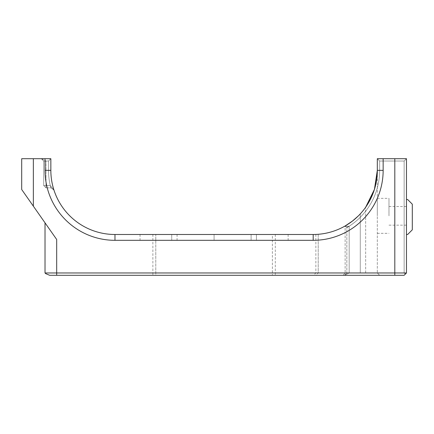 <?xml version="1.0" encoding="UTF-8"?>
<svg xmlns="http://www.w3.org/2000/svg" width="434" height="434" viewBox="0 0 434 434"><rect width="100%" height="100%" fill="white"/><g stroke="black" fill="none" stroke-linecap="round" stroke-linejoin="round"><path stroke-width="0.33" stroke-dasharray="2.17 1.63" d="M388.978 215.834L388.978 198.343L388.978 215.834M377.32 215.834L377.32 198.343L377.32 215.834M406.468 215.834L406.468 206.508L406.468 215.834M343.11 275.297L316.185 275.297L360.28 275.297L343.11 275.297L345.133 272.964L377.32 272.964L379.652 275.297L360.28 275.297L379.652 275.297L377.32 272.964L318.203 272.964L345.133 272.964L343.11 275.297M318.203 272.964L315.86 272.964L318.203 272.964L316.185 275.297L313.527 275.297L316.185 275.297L318.203 272.964L318.203 234.295C327.795 233.508 336.768 230.731 345.133 225.973C336.768 230.731 327.795 233.508 318.203 234.295C315.079 234.49 315.079 234.49 318.203 234.295C315.079 234.49 315.079 234.49 318.203 234.295L318.203 272.964M56.68 275.297L56.68 239.481L21.7 189.528L21.7 158.703L50.849 158.703L50.849 170.361A64.129 64.129 0 0 0 53.957 190.081A64.129 64.129 0 0 1 50.849 170.361L50.849 158.703L48.516 161.036L43.688 161.036L43.688 185.519L50.268 185.519A66.462 66.462 0 0 1 48.516 170.361L48.516 161.036L50.849 158.703L41.355 158.703L43.688 161.036L41.355 158.703L50.849 158.703L41.355 158.703L50.849 158.703L50.849 170.361L50.849 158.703L48.516 161.036L48.516 170.361A66.462 66.462 0 0 0 50.268 185.519L50.946 187.851L46.02 187.851L50.946 187.851L50.268 185.519L46.02 185.519L46.02 187.851L43.688 185.519L46.02 185.519L46.02 161.036L43.688 161.036L41.355 158.703L46.02 161.036L48.516 161.036L50.849 158.703L50.849 170.361A64.129 64.129 0 0 0 53.957 190.081L50.946 187.851L53.957 190.081L50.268 185.519L53.957 190.081A64.129 64.129 0 0 1 50.849 170.361A64.129 64.129 0 0 0 114.977 234.49L313.191 234.49A64.129 64.129 0 0 0 377.32 170.361L377.32 272.964L377.32 158.703L377.32 170.361L377.32 158.703L406.468 158.703L404.141 161.036L406.468 158.703L406.468 272.964L404.141 275.297L49.682 275.297L45.7 273.648L45.022 272.964L406.468 272.964L406.468 158.703L377.32 158.703L406.468 158.703L404.141 161.036L404.141 272.964L405.302 274.131L404.141 272.964L404.141 161.036L379.652 161.036L377.32 158.703L377.32 170.361A64.129 64.129 0 0 1 344.835 226.141L346.842 227.286L344.835 226.141L349.175 226.239L344.835 226.141A64.129 64.129 0 0 0 377.32 170.361A64.129 64.129 0 0 1 344.835 226.141A64.129 64.129 0 0 0 377.32 170.361L377.32 158.703L406.468 158.703L406.468 272.964L406.468 158.703L377.32 158.703L379.652 161.036L379.652 170.361A66.462 66.462 0 0 1 349.175 226.239L346.842 227.286L349.175 226.239L349.175 272.964L344.509 275.297L404.141 275.297L344.509 275.297L404.141 275.297L344.509 275.297L346.842 272.964L349.175 272.964L346.842 272.964L344.509 275.297L349.175 272.964L404.141 272.964L349.175 272.964L349.175 226.239A66.462 66.462 0 0 0 379.652 170.361L379.652 161.036L404.141 161.036L406.468 158.703L406.468 272.964L404.141 275.297L405.302 274.131L404.141 272.964L405.302 274.131L406.468 272.964M358.305 215.942L360.28 213.897A64.129 64.129 0 0 0 365.661 207.235A64.129 64.129 0 0 1 360.28 213.897C354.659 219.582 349.614 223.608 345.133 225.973L345.133 272.964L345.133 225.973M155.784 275.297L275.297 275.297L152.871 275.297L155.784 275.297L155.784 234.49L272.384 234.49L152.871 234.49L155.784 234.49L155.784 275.297M407.635 199.51L406.468 199.51L407.635 199.51L412.3 204.175L407.635 199.51L412.3 204.175L412.3 229.825L412.3 204.175L412.3 229.825L407.635 234.49L412.3 229.825L407.635 234.49L406.468 234.49L406.468 199.51L406.468 234.49L407.635 234.49L406.468 234.49L406.468 199.51L406.468 234.49L406.468 199.51L407.635 199.51L412.3 204.175L412.3 229.825L407.635 234.49L406.468 234.49L407.635 234.49L412.3 229.825L412.3 204.175L407.635 199.51L406.468 199.51L406.468 234.49L406.468 199.51L407.635 199.51L406.468 199.51L407.635 199.51L412.3 204.175L407.635 199.51M406.468 234.49L407.635 234.49L412.3 229.825L412.3 204.175L412.3 229.825L407.635 234.49L406.468 234.49L406.468 199.51M272.384 234.49L275.297 234.49L272.384 234.49L272.384 275.297L272.384 234.49M171.734 234.49L214.087 234.49L214.087 240.322L171.734 240.322L256.434 240.322L214.087 240.322L214.087 234.49L171.734 234.49L171.734 240.322L256.434 240.322L171.734 240.322L171.734 234.49L171.734 240.322L171.734 234.49L256.434 234.49L214.087 234.49L214.087 240.322L214.087 234.49L256.434 234.49L256.434 240.322L256.434 234.49L171.734 234.49M256.434 234.49L256.434 240.322L256.434 234.49M288.133 234.49L140.036 234.49L288.133 234.49L288.133 240.322L251.107 240.322L288.133 240.322M251.107 234.49L251.107 240.322L177.061 240.322L251.107 240.322L251.107 234.49M177.061 234.49L177.061 240.322L140.036 240.322L177.061 240.322L177.061 234.49M140.036 234.49L140.036 240.322M46.02 187.851L43.688 185.519L46.02 185.519L46.02 187.851L43.688 185.519L50.268 185.519L50.946 187.851L53.957 190.081L50.946 187.851L50.268 185.519L53.957 190.081L50.268 185.519A66.462 66.462 0 0 1 48.516 170.361L48.516 161.036L43.688 161.036L43.688 185.519L43.688 161.036L43.688 185.519L46.02 187.851L50.946 187.851L46.02 187.851M41.355 158.703L43.688 161.036L48.516 161.036L48.516 170.361A66.462 66.462 0 0 0 50.268 185.519L46.02 185.519L46.02 161.036L41.355 158.703M346.842 227.286L344.835 226.141L346.842 227.286L346.842 272.964L346.842 227.286L346.842 272.964L344.509 275.297L349.175 272.964L346.842 272.964L346.842 227.286L349.175 226.239L349.175 272.964L404.141 272.964L404.141 161.036L404.141 272.964L346.842 272.964L344.509 275.297M346.842 227.671A66.462 66.462 0 0 0 379.652 170.361L379.652 161.036L404.141 161.036L379.652 161.036L377.32 158.703L379.652 161.036L379.652 170.361A66.462 66.462 0 0 1 349.175 226.239L344.835 226.141M405.302 274.131L404.141 275.297L405.302 274.131M360.28 272.964L360.28 213.897L360.28 272.964M365.661 272.964L365.661 207.235L365.661 272.964M45.022 170.361L50.849 170.361A64.129 64.129 0 0 0 114.977 234.49L114.977 240.322A69.961 69.961 0 0 1 45.022 170.361L45.022 158.703M394.81 275.297L394.81 158.703M313.191 240.322L313.191 234.49A64.129 64.129 0 0 0 377.32 170.361L383.151 170.361A69.961 69.961 0 0 1 313.191 240.322L114.977 240.322M379.652 170.361L377.32 170.361L379.652 170.361M33.358 158.703L33.358 206.177M383.151 158.703L383.151 170.361M377.32 233.324L388.978 233.324M377.32 198.343L388.978 198.343M388.978 225.159L406.468 225.159M388.978 206.508L406.468 206.508M315.86 234.436L315.86 272.964L313.527 275.297M275.297 234.49L275.297 275.297M152.871 234.49L152.871 275.297"/><path stroke-width="0.65" d="M365.661 207.235C373.457 195.685 377.341 183.392 377.32 170.361L374.439 189.365M374.434 189.392L365.699 207.181M394.81 275.297L404.141 275.297L406.468 272.964L45.022 272.964L45.022 222.832L45.022 272.964L45.7 273.648L49.682 275.297L394.81 275.297L394.81 158.703L377.32 158.703L377.32 170.361A64.129 64.129 0 0 1 313.191 234.49L114.977 234.49A64.129 64.129 0 0 1 50.849 170.361L50.849 158.703L45.022 158.703L45.022 170.361L50.849 170.361A64.129 64.129 0 0 0 114.977 234.49L114.977 240.322L313.191 240.322L313.191 234.49A64.129 64.129 0 0 0 377.32 170.361L383.151 170.361L383.151 158.703M345.133 225.973L352.359 221.139L358.305 215.942M318.203 234.295L317.666 234.333M406.468 234.49L407.635 234.49L412.3 229.825L412.3 204.175L407.635 199.51L406.468 199.51M33.358 158.703L21.7 158.703L21.7 189.528L33.358 206.177L33.358 158.703L45.022 158.703M406.468 272.964L406.468 158.703L394.81 158.703M56.68 275.297L56.68 239.481L33.358 206.177M45.022 170.361A69.961 69.961 0 0 0 114.977 240.322M313.191 240.322A69.961 69.961 0 0 0 383.151 170.361"/></g></svg>
